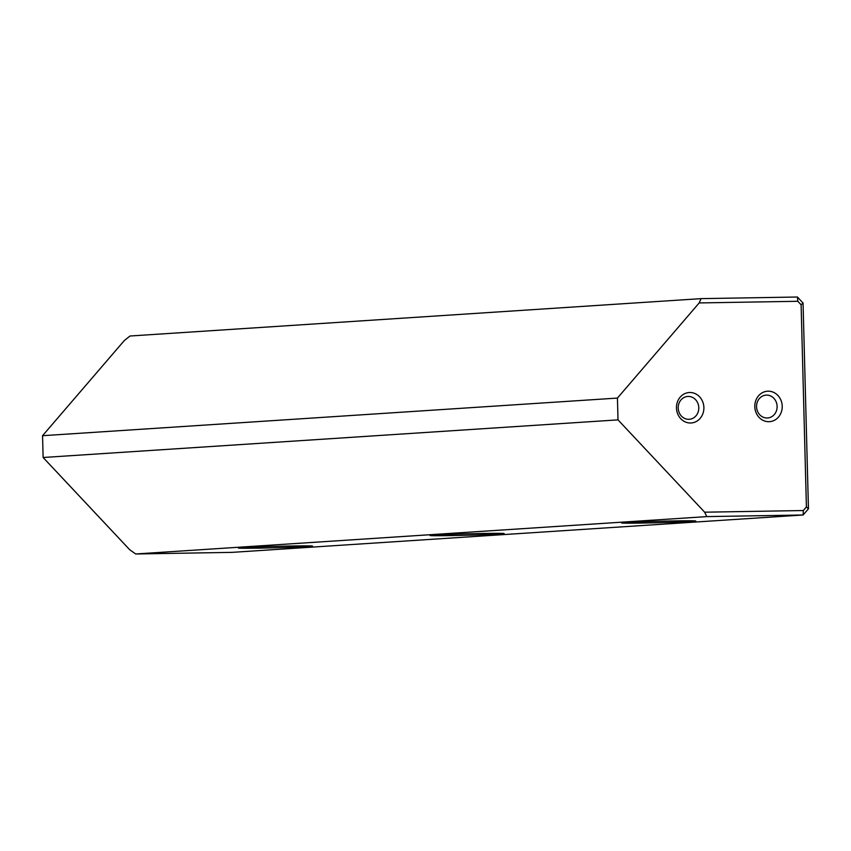 <?xml version="1.0" encoding="UTF-8"?>
<svg xmlns="http://www.w3.org/2000/svg" width="851" height="851" viewBox="0 0 851 851"><rect width="100%" height="100%" fill="white"/><g stroke="black" fill="none" stroke-linecap="round" stroke-linejoin="round"><path stroke-width="1.28" d="M130.022 336.007L701.075 298.637L797.419 297.02L803.057 303.03L808.45 508.802L803.131 514.993L706.777 516.61L135.724 553.98L232.078 552.363L803.131 514.993L803.301 510.536L806.408 506.93L801.11 304.775L797.823 301.286L699.182 302.935L617.432 398.077L42.55 435.701L124.299 340.56L130.022 336.007M689.778 392.502A15.265 13.712 -93.7 0 1 702.245 415.192A15.265 13.712 -93.7 0 1 678.502 415.586A15.265 13.712 -93.7 0 1 689.778 392.502M768.102 391.183A15.265 13.712 -93.7 0 1 780.58 413.873A15.265 13.712 -93.7 0 1 756.837 414.277A15.265 13.712 -93.7 0 1 768.102 391.183M135.724 553.98L129.778 549.81L43.124 457.498L618.007 419.873L617.432 398.077M618.007 419.873L704.66 512.196L803.301 510.536M43.124 457.498L42.55 435.701M291.733 546.002A37.072 0.713 -1.5 0 1 312.508 546.087A37.072 0.713 -1.5 0 1 275.469 547.778A37.072 0.713 -1.5 0 1 238.397 548.023A37.072 0.713 -1.5 0 1 291.733 546.002M483.368 533.46A37.072 0.713 -1.5 0 1 504.132 533.545A37.072 0.713 -1.5 0 1 467.093 535.236A37.072 0.713 -1.5 0 1 430.021 535.481A37.072 0.713 -1.5 0 1 483.368 533.46M674.992 520.918A37.072 0.713 -1.5 0 1 695.756 521.003A37.072 0.713 -1.5 0 1 658.727 522.695A37.072 0.713 -1.5 0 1 621.645 522.94A37.072 0.713 -1.5 0 1 674.992 520.918M706.777 516.61L704.66 512.196M699.182 302.935L701.075 298.637M797.419 297.02L797.823 301.286M803.057 303.03L801.11 304.775M808.45 508.802L806.408 506.93M766.528 395.109A11.446 10.276 -93.7 0 1 777.101 406.14A11.446 10.276 -93.7 0 1 767.581 417.979A11.446 10.276 -93.7 0 1 756.571 407.225A11.446 10.276 -93.7 0 1 766.081 395.13A11.446 10.276 -93.7 0 1 766.528 395.109M688.193 396.428A11.446 10.276 -93.7 0 1 698.767 407.448A11.446 10.276 -93.7 0 1 689.246 419.298A11.446 10.276 -93.7 0 1 678.236 408.544A11.446 10.276 -93.7 0 1 687.746 396.449A11.446 10.276 -93.7 0 1 688.193 396.428"/></g></svg>
